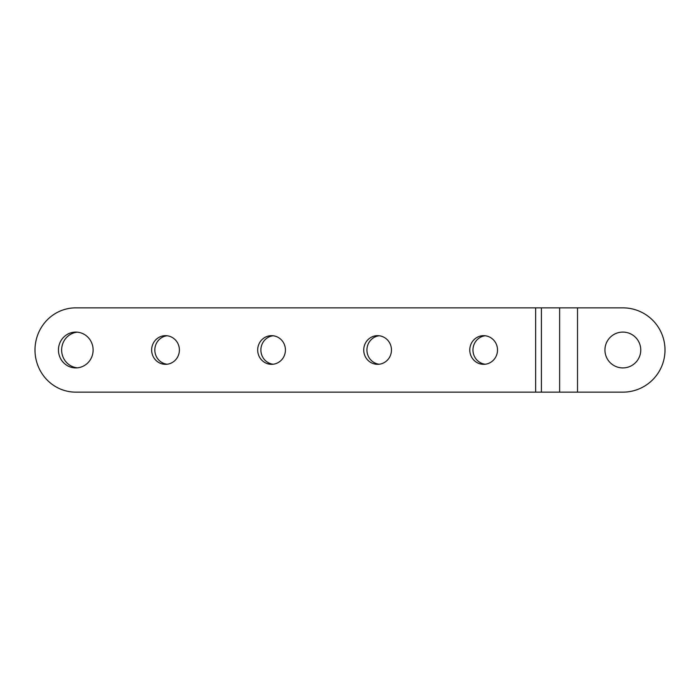 <?xml version="1.0" encoding="UTF-8"?>
<svg xmlns="http://www.w3.org/2000/svg" width="700" height="700" viewBox="0 0 700 700"><rect width="100%" height="100%" fill="white"/><g stroke="black" fill="none" stroke-linecap="round" stroke-linejoin="round"><path stroke-width="1.05" d="M151.646 350A14.332 13.869 -90 0 0 165.515 364.332A14.332 13.869 -90 0 0 179.384 350A14.332 13.869 -90 0 0 165.515 335.668A14.332 13.869 -90 0 0 151.646 350M167.107 364.236A14.332 13.869 90 0 1 154.831 350A14.332 13.869 90 0 1 167.107 335.764M257.688 350A14.332 13.869 -90 0 0 271.556 364.332A14.332 13.869 -90 0 0 285.425 350A14.332 13.869 -90 0 0 271.556 335.668A14.332 13.869 -90 0 0 257.688 350M273.149 364.236A14.332 13.869 90 0 1 260.881 350A14.332 13.869 90 0 1 273.149 335.764M363.729 350A14.332 13.869 -90 0 0 377.598 364.332A14.332 13.869 -90 0 0 391.466 350A14.332 13.869 -90 0 0 377.598 335.668A14.332 13.869 -90 0 0 363.729 350M379.19 364.236A14.332 13.869 90 0 1 366.922 350A14.332 13.869 90 0 1 379.19 335.764M469.779 350A14.332 13.869 -90 0 0 483.639 364.332A14.332 13.869 -90 0 0 497.508 350A14.332 13.869 -90 0 0 483.639 335.668A14.332 13.869 -90 0 0 469.779 350M485.24 364.236A14.332 13.869 90 0 1 472.964 350A14.332 13.869 90 0 1 485.24 335.764M58.45 350A17.911 17.334 -90 0 0 75.784 367.911A17.911 17.334 -90 0 0 93.118 350A17.911 17.334 -90 0 0 75.784 332.089A17.911 17.334 -90 0 0 58.45 350M77.376 367.832A17.911 17.334 90 0 1 61.635 350A17.911 17.334 90 0 1 77.376 332.168M604.94 350A17.911 17.911 0 0 0 622.851 367.911A17.911 17.911 0 0 0 640.762 350A17.911 17.911 0 0 0 622.851 332.089A17.911 17.911 0 0 0 604.94 350M577.517 307.851L622.851 307.851A42.149 42.149 0 0 1 665 350A42.149 42.149 0 0 1 622.851 392.149L559.633 392.149L559.633 307.851L577.517 307.851L577.517 392.149M535.649 307.851L75.784 307.851A42.149 40.784 -90 0 0 35 350A42.149 40.784 -90 0 0 75.784 392.149L535.649 392.149L535.649 307.851L559.633 307.851M541.406 307.851L541.406 392.149L559.633 392.149M541.406 392.149L535.649 392.149"/></g></svg>

